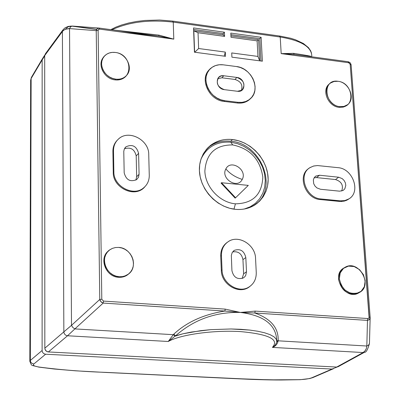 <?xml version="1.0" encoding="UTF-8"?>
<svg xmlns="http://www.w3.org/2000/svg" width="400" height="400" viewBox="0 0 400 400"><rect width="100%" height="100%" fill="white"/><g stroke="black" fill="none" stroke-linecap="round" stroke-linejoin="round"><path stroke-width="0.6" d="M115.275 52.455L112.195 52.385L109.27 52.99L106.66 54.23L104.485 56.055L102.86 58.375L101.865 61.065L101.555 64L101.95 67.025L103.03 69.99L104.735 72.745L106.985 75.145L109.665 77.075L112.635 78.43L115.75 79.15C133.64 81.925 132.995 54.075 115.275 52.455C111.18 51.995 107.75 53.025 104.985 55.545C96.975 62.405 104.155 78.23 115.75 79.15L115.18 79.895C104.05 78.995 96.7 64.185 103.745 56.955C96.7 64.185 104.05 78.995 115.18 79.895C119.5 80.33 123.035 79.16 125.79 76.38L126.84 75.07C124.12 78.75 120.235 80.355 115.18 79.895L115.75 79.15C120.06 79.585 123.595 78.415 126.345 75.64C133.745 68.515 126.52 53.445 115.275 52.455M339.345 278.835L341.05 284.98L344.995 290.105L350.39 293.185L356.15 293.605L361.13 291.29L364.34 286.72L365.16 280.805L363.445 274.715L359.53 269.635L354.19 266.565L348.46 266.11L343.475 268.365L340.215 272.905L339.345 278.835C342.18 290.51 348.715 295.135 358.95 292.7C373.68 286.28 359.14 259.2 345.29 267.165C341.15 269.55 339.165 273.44 339.345 278.835M344.23 267.795C340.255 270.22 338.355 274.065 338.54 279.325C341.37 290.99 347.895 295.605 358.125 293.175L359.165 292.595C345.87 301.83 329.765 275.005 344.23 267.795M118.745 247.42L115.52 247.53L112.465 248.36L109.725 249.88L107.45 252.015L105.75 254.655L104.715 257.675L104.395 260.915L104.81 264.22L105.94 267.42L107.73 270.345L110.09 272.855L112.895 274.82L116.01 276.135L119.265 276.74L122.51 276.605L125.565 275.74L128.29 274.19L130.54 272.03L132.21 269.38L133.215 266.365L133.51 263.14L133.08 259.86L131.945 256.695L130.17 253.8L127.835 251.315L125.06 249.365L121.98 248.045L118.745 247.42L115.5 247.53L112.43 248.375L110.2 249.555C98.965 256.125 105.67 276.415 119.265 276.74L118.665 277.295C105.675 276.975 98.555 258.065 108.615 250.795C98.555 258.065 105.675 276.975 118.665 277.295L121.465 277.225L124.145 276.605L126.605 275.47L129.06 273.57C126.23 276.275 122.77 277.52 118.665 277.295L119.265 276.74L122.06 276.67L124.74 276.055L128.315 274.17C138.805 267.085 131.865 247.85 118.745 247.42M338.025 81.3C322.105 78.575 323.9 105.28 339.845 106.655C355.79 109.16 353.76 82.71 338.025 81.3L334.125 81.455L330.72 82.915C321.755 88.285 328.45 105.815 339.845 106.655L339.08 107.33C327.855 106.5 321.05 89.375 329.655 83.765C321.05 89.375 327.855 106.5 339.08 107.33L343.71 106.955L345.745 106.06L347.585 104.655L345.55 106.175L343.135 107.115L339.08 107.33L339.845 106.655L343.925 106.435L347.42 104.78C355.915 99.07 349.125 82.205 338.025 81.3M112.895 151.39C112.885 146.945 114.345 143.225 117.28 140.225C114.345 143.225 112.885 146.945 112.895 151.39L113.505 150.745L112.895 151.39L113.25 172.405L112.895 151.39M148.735 154.425C149.02 140.06 129.16 129.46 118.94 138.64C115.33 141.7 113.515 145.735 113.505 150.745L113.86 171.78L113.25 172.405C112.81 187.2 133.385 197.82 143.465 188.12L144.9 186.705C135.675 198.465 112.755 188.21 113.25 172.405L113.86 171.78C113.425 186.565 133.985 197.175 144.055 187.49C147.57 184.325 149.305 180.26 149.265 175.29L148.735 154.425L149.265 175.29C149.295 180.525 147.39 184.73 143.55 187.91C133.255 196.93 113.445 186.245 113.86 171.78L113.505 150.745C113.505 145.995 115.155 142.095 118.45 139.055C128.455 129.225 149.04 139.75 148.735 154.425M340.305 200.84L339.52 201.43L320.33 199.565C305.375 198.865 296.925 175.53 308.935 168.385C296.925 175.53 305.375 198.865 320.33 199.565L321.105 198.97L320.33 199.565L341.525 201.49L345.945 200.585L349.3 198.625L346.855 200.185L344.075 201.16L339.52 201.43L340.305 200.84L344.895 200.56L348.97 198.85C361.15 191.875 352.82 168.495 337.97 167.665L317.585 165.56L313.74 166L310.28 167.45C297.59 174.1 305.795 198.25 321.105 198.97L340.305 200.84L321.105 198.97C306.06 198.26 297.675 174.71 309.87 167.705L313.47 166.07L317.51 165.555L337.97 167.665C353.07 168.505 361.235 192.465 348.57 199.095L344.66 200.61L340.305 200.84M221.89 77.795L217.7 78.71L221.89 77.795L223.75 75.765L221.06 75.965L218.835 77.215C215.6 82.865 217.445 87.01 224.365 89.65L237.525 91.28L241.94 90.19C245.72 84.6 244.03 80.35 236.87 77.435L234.98 79.45L221.89 77.795L223.75 75.765C214.745 74.27 215.35 88.865 224.365 89.65L237.525 91.28C246.48 92.7 245.755 78.22 236.87 77.435L234.98 79.45L221.89 77.795M241.265 90.625C243.115 85.18 241.015 81.455 234.98 79.45C241.015 81.455 243.115 85.18 241.265 90.625M62.73 30.16L45.43 53.745L44.69 55.615L62.395 31.505L63.855 331.87L44.835 348.195L63.855 331.87L64.07 333.1L64.945 334.535L65.945 335.31L67.53 335.77L65.945 335.31L64.945 334.535L64.07 333.1L63.855 331.87L62.395 31.505L63.48 30.35L65.34 29.26L69.54 28.595L70.505 26.85L72.07 26.07L96.67 29.325L72.185 26.065L98.935 28.055L72.35 26.06L70.735 26.64L69.54 28.595L71.505 325.34L63.855 331.87L71.505 325.34L72.82 327.495L74.87 328.91L67.53 335.77L48.37 351.945L46.49 351.3L45.035 349.38L44.835 348.195L45.185 349.76L45.87 350.77L47.205 351.685L48.37 351.945L67.53 335.77L168.25 341.485L67.53 335.77L74.87 328.91L72.82 327.495L71.505 325.34L69.54 28.595L68.235 28.63L64.835 29.485L62.725 31.09L44.69 55.615L44.835 348.195L44.69 55.94L42.15 59.905L42.76 58.19L44.735 55.105M276.76 341.725L276.225 339.115L273.99 336.805L270.12 334.68L264.695 332.815L257.86 331.26L249.81 330.08L231.055 328.97L210.745 329.655L200.81 330.65L182.94 333.79L174.98 336.205L173.27 334.675L168.25 341.485L174.98 336.205L168.25 341.485C180.49 334.565 213.75 329.92 240.505 331.595C268.935 334.22 279.565 339.49 272.4 347.395L275.105 345.345L276.64 342.555L275.11 345.34L272.4 347.395C279.565 339.49 268.935 334.22 240.505 331.595C213.75 329.92 180.49 334.565 168.25 341.485L173.27 334.675L74.87 328.91L103.19 303.075L100.945 301.79L99.775 299.45L71.505 325.34L99.775 299.45L96.225 30.65L69.54 28.595L96.225 30.65L97.265 28.64L99.345 28.085L99.68 29.135L173.795 39.135L158.82 36.125L120.97 32.005L158.82 36.125L158.895 35.12L113.55 30.005L158.895 35.12L158.815 36.125L99.385 28.09L158.82 36.125L173.795 39.135L158.895 35.12L173.795 39.135L173.245 22.125L280.215 37.025C300.885 40.465 311.415 46.765 311.8 55.93C311.415 46.765 300.885 40.465 280.215 37.025L281.185 53.62L293.465 53.345C306.19 55.23 312.325 56.385 311.865 56.81C312.325 56.385 306.19 55.23 293.465 53.345L294.265 54.43L293.465 53.345L281.185 53.62L294.36 54.445L348.145 61.715L350.185 64.33L351.125 64.905L370.155 317.345L351.125 64.905L350.185 64.33L369.185 317.05L370.16 317.4L370.17 317.79L369.26 319.71L367.475 320.4L366.83 346.015L278.135 340.815L278.18 340.23L276.805 341.3L278.18 340.23C278.505 327.765 270.725 318.695 254.84 313.015L240.4 312.445C263.95 315.43 276.075 324.815 276.77 340.59C276.075 324.815 263.95 315.43 240.4 312.445L240.4 312.445C215.47 311.835 193.86 319.625 175.555 335.825L174.98 336.205L173.27 334.675L74.87 328.91L103.19 303.075L103.505 301.085L101.8 299.27L99.775 299.45L96.225 30.65L96.825 29.1L98.085 28.185L99.345 28.085L99.68 29.135L173.795 39.135L173.245 22.125L280.215 37.025L281.185 53.62L348.695 62.73L350.185 64.33L369.1 317.75L368.62 318.365L367.84 318.545L367.475 320.4L254.84 313.015C270.725 318.695 278.505 327.765 278.18 340.23L278.135 340.815L276.765 341.845L278.135 340.815C277.46 344.075 275.55 346.27 272.4 347.395C275.55 346.27 277.46 344.075 278.135 340.815L366.83 346.015L366.365 348.465L365.105 350.89L363.135 352.545L272.4 347.395L363.135 352.545L364.46 352.285C365.99 352.705 367.655 349.81 369.45 343.6M336.355 367.04L48.37 351.945L336.67 367.06L363.135 352.545L365.415 350.465L366.365 348.465L366.83 346.015L368.59 345.165L369.47 343.38L368.59 345.165L366.83 346.015L367.475 320.4L254.84 313.015L255.185 311.105L240.4 312.445C215.47 311.835 193.86 319.625 175.555 335.825L173.85 334.105L173.27 334.675L173.85 334.105C186.84 322.025 203.85 314.345 224.87 311.055L103.19 303.075L101.52 302.31L100.09 300.505L99.775 299.45L101.8 299.27L98.125 30.42L96.225 30.65L98.125 30.42L98.825 29.24L99.68 29.135L98.555 29.405L98.125 30.42L101.8 299.27L103.505 301.085L225.21 309.125L224.87 311.055L240.4 312.445L224.87 311.055L103.19 303.075L103.505 301.085L225.21 309.125L224.87 311.055C203.85 314.345 186.84 322.025 173.85 334.105L175.555 335.825L182.94 333.79L191.44 332.045L210.74 329.655L231.05 328.97L240.78 329.305L249.805 330.08L257.86 331.26L264.695 332.815L270.115 334.68L273.99 336.805L276.225 339.115L276.79 341.54L276.64 342.555M338.18 366.68L336.67 367.06L363.135 352.545M236.87 77.435L223.75 75.765L236.87 77.435M232.73 144.92L230.755 142.21C216.625 141.28 206.675 147 200.895 159.37C206.675 147 216.625 141.28 230.755 142.21L237.38 143.61L243.785 146.29L249.72 150.145L254.945 155.015L259.265 160.72L262.505 167.03L264.54 173.695L265.285 180.465L264.7 187.065L262.81 193.235L259.675 198.725L255.42 203.31L250.2 206.795L244.225 209.035L250.2 206.795L255.42 203.31L259.675 198.725L262.81 193.235L264.7 187.065L265.285 180.465L264.54 173.695L262.505 167.03L259.265 160.72L254.945 155.015L249.72 150.145L243.785 146.29L237.38 143.61L230.755 142.21L232.73 144.92C250.09 148.63 260.125 159.35 262.825 177.09C261.985 194.605 252.845 203.515 235.415 203.825L233.975 209.16L235.415 203.825C219.79 202.5 205.335 187.075 204.86 171.2C206.1 153.58 215.39 144.82 232.73 144.92C250.09 148.63 260.125 159.35 262.825 177.09C261.985 194.605 252.845 203.515 235.415 203.825C219.79 202.5 205.335 187.075 204.86 171.2C206.1 153.58 215.39 144.82 232.73 144.92M65.78 28.765L68.1 26.82L71.33 26.065L68.18 26.435L65.175 27.74L63.15 29.585L62.395 31.505M369.46 343.045L370.15 318.05M236.355 66.53L240.355 67.49L244.195 69.29L247.68 71.84L250.64 75.01L252.93 78.645L254.44 82.57L255.09 86.585L254.85 90.5L253.725 94.115L251.77 97.25L249.075 99.745L245.78 101.475L242.04 102.345L238.05 102.315L224.855 100.725L220.785 99.78L216.875 97.975L213.32 95.395L210.31 92.175L207.99 88.475L206.485 84.49L205.87 80.42L206.165 76.47L207.365 72.845L209.395 69.72L212.155 67.26L215.505 65.575L219.27 64.755L223.27 64.83L236.355 66.53C251.85 67.84 261.42 90.195 250.115 98.935C246.8 101.685 242.78 102.815 238.05 102.315L237.365 103.015L224.18 101.425C208.81 100.275 199.005 78.385 209.72 69.355C199.005 78.385 208.81 100.275 224.18 101.425L224.855 100.725L224.18 101.425L237.365 103.015C242.1 103.51 246.125 102.385 249.44 99.625L250.69 98.415C247.27 102.02 242.83 103.555 237.365 103.015L238.05 102.315L224.855 100.725C208.935 99.545 199.385 76.435 211.205 67.965C214.58 65.33 218.605 64.285 223.27 64.83L236.355 66.53M259.81 38.63L230.875 34.635L259.81 38.63L261.005 61.005L259.81 38.63L261.1 37.285L262.385 61.185L231.92 57.16L231.725 52.935L257.94 56.43L259.68 60.83L257.94 56.43L257.12 40.865L258.6 39.715L230.935 35.9L258.6 39.715L259.725 60.835L258.6 39.715L257.12 40.865L257.94 56.43L231.725 52.935L231.92 57.16L262.385 61.185L261.1 37.285L230.805 33.09L261.1 37.285L259.81 38.63M208.84 147.02C215.105 142.32 222.395 140.385 230.71 141.21L232.485 139.555L230.71 141.21C260.395 143.115 278.395 186.535 256.325 203.96C278.395 186.535 260.395 143.115 230.71 141.21C221.74 140.34 214.025 142.63 207.565 148.07L210.57 145.37C216.85 140.665 224.155 138.725 232.485 139.555L238.62 140.79L244.59 143.09L250.21 146.385L255.305 150.57L259.72 155.505L263.305 161.045L265.96 167.01L267.595 173.22L268.15 179.475L267.61 185.575L265.98 191.33L263.315 196.555L259.685 201.07L255.205 204.735C249.485 208.42 242.97 209.96 235.665 209.355L229.645 208.265L223.74 206.13L218.135 203.02L213.015 199.02L208.535 194.255L204.835 188.885L202.03 183.065L200.205 176.985L199.415 170.835L199.685 164.8L200.995 159.075L203.3 153.825L206.525 149.21L210.57 145.37M194.615 52.225L193.815 30.79L223.24 34.84L223.185 33.57L193.59 29.485L223.185 33.57L224.42 32.205L193.535 27.93L194.435 52.2L225.5 56.31L225.31 52.08L224.225 56.14L225.31 52.08L198.64 48.52L194.725 52.24L198.64 48.52L198.035 32.745L193.815 30.79L223.24 34.84L223.185 33.57L224.42 32.205L224.61 36.395L224.42 32.205L193.535 27.93L194.435 52.2L225.5 56.31L225.31 52.08L198.64 48.52L198.035 32.745L224.61 36.395L223.24 34.84L224.61 36.395L198.035 32.745L193.815 30.79L194.615 52.225M309.805 56.065L309.69 56.515L309.805 56.065M279.43 36.165L279.685 36.025L280.215 37.025L279.685 36.025L172.93 21.13M172.59 21.265L172.81 21.11L173.245 22.125C149.3 19.41 128.875 21.96 111.965 29.79C128.875 21.96 149.3 19.41 173.245 22.125L172.81 21.11L159.63 20.03L145.01 20.445L136.725 21.44L128.875 22.96L121.65 24.97L115.91 27.12L110.8 29.635M220.715 256.13C220.63 250.11 222.835 245.495 227.325 242.29C222.835 245.495 220.63 250.11 220.715 256.13L221.44 255.605C221.38 249.155 223.865 244.37 228.89 241.25C239.22 234.72 255.39 245.13 255.55 258.335L256.255 272.5C256.39 278.86 254.01 283.67 249.125 286.93C238.865 293.96 222.065 283.445 222.04 269.89L221.31 270.4L220.715 256.13L221.44 255.605C221.365 249.425 223.67 244.745 228.365 241.565C238.61 234.44 255.405 244.85 255.55 258.335L256.255 272.5C256.375 279.13 253.82 284.045 248.585 287.245C238.245 293.67 222.08 283.15 222.04 269.89L221.31 270.4L220.715 256.13M249.725 286.54L248.415 287.45C238.145 294.485 221.335 283.965 221.31 270.4C221.305 284.725 239.785 295.16 249.725 286.54M222.04 269.89L221.44 255.605L222.04 269.89M231 37.275L230.805 33.09L231 37.275L257.12 40.865L231 37.275M348.205 61.725L350.02 62.59L351.04 64.345M348.145 61.715L348.695 62.73L281.185 53.62L294.36 54.445L348.145 61.715M225.21 309.125L240.4 312.445L254.84 313.015L255.185 311.105L240.4 312.445L225.21 309.125M370.16 317.4L369.185 317.05L368.855 318.165L367.84 318.545L255.185 311.105L367.84 318.545L367.475 320.4L369.485 319.49L370.165 317.47M232.485 139.555C250.69 141.465 267.215 159.145 268.1 177.625C269.255 196.13 254.225 211.18 235.665 209.355C217.125 207.815 199.945 189.485 199.41 170.645C198.595 151.775 214.275 137.375 232.485 139.555M221.505 182.735L235.575 197.76L248.3 185.39L221.505 182.735L235.575 197.76L248.3 185.39L221.505 182.735L221.05 183.07L235.155 198.135L235.575 197.76L235.155 198.135L221.05 183.07L221.505 182.735M242.235 179.4C237.55 189.54 220.305 178.53 225.875 168.925C230.65 158.87 247.7 169.83 242.235 179.4C235.33 177.19 229.875 173.7 225.875 168.925C230.65 158.87 247.7 169.83 242.235 179.4C235.33 177.19 229.875 173.7 225.875 168.925C220.305 178.53 237.55 189.54 242.235 179.4M337.065 367.05L332.02 369.06L45.625 354.22L44.1 353.79L43.14 353.055L42.46 352.05L42.115 350.495L42.15 59.905L44.69 55.94M231.43 378.41L106.3 372.405C82.24 371.565 59.855 369.785 39.15 367.055C34.365 366.31 32.57 365.31 33.755 364.06L45.625 354.22L332.02 369.06L311.855 377.745C309.06 378.825 304.82 379.465 299.13 379.67L269.715 379.85L231.89 378.465M332.93 368.955L332.02 369.06L311.855 377.745C309.06 378.825 304.82 379.465 299.13 379.67L279.425 379.94L255.38 379.465L106.125 372.47L75.51 370.815L54.2 369.015L38.75 367.105C30.36 364.69 32.21 366.73 29.83 361.325L30.345 360.44L31.135 78.52L30.655 80.15L31.38 77.4M106.3 372.405C82.24 371.565 59.855 369.785 39.15 367.055L38.75 367.105L39.15 367.055C34.365 366.31 32.57 365.31 33.755 364.06L31.335 362.935L30.53 361.595L30.345 360.44L31.135 78.52L31.65 76.945L42.395 58.77M333.39 368.76L312.855 377.6L309.77 378.535L300.255 379.69L281.115 380C268.14 380.04 250.125 379.355 249.745 379.315L231.63 378.49M30.345 360.44L42.115 350.495L30.345 360.44L30.53 361.595L31.335 362.935L33.755 364.06L45.625 354.22L44.1 353.79L43.14 353.055L42.46 352.05L42.115 350.495L42.15 59.905L31.135 78.52L42.15 59.905L42.765 58.18M341.71 191.03C343.62 185.365 341.555 181.535 335.515 179.55L316.475 177.59L314.13 177.795M338.645 177.22L319.54 175.24L315.8 176.08L314.195 177.69L313.345 179.89L313.7 183.675L314.975 186.035L316.905 187.9L320.465 189.26L339.625 191.175L343.165 190.42L344.805 188.845L345.805 185.42L345.37 182.865L344.11 180.49L342.19 178.605L338.645 177.22L335.515 179.55M246.49 271.755L245.815 257.555C244.14 250.815 240.3 248.415 234.305 250.36L232.255 252.445L231.325 255.335L231.925 270.645C233.53 277.32 237.32 279.765 243.29 277.975L244.865 276.685L245.73 275.405L246.49 271.755L243.615 273.78L242.95 259.635C241.675 253.59 238.22 251.025 232.59 251.945M242.165 278.48L243.615 273.78M135.885 180.1L136.665 176.755L136.2 155.925C134.565 149.225 130.635 146.855 124.405 148.81M139.075 174.28L138.595 153.365C136.55 146.08 132.32 143.905 125.91 146.835L124.3 149.045L123.775 151.405L124.18 172.805C126.125 180.035 130.31 182.27 136.73 179.525L138.5 177.22L139.075 174.28L136.665 176.755M319.54 175.24L316.475 177.59M245.815 257.555L242.95 259.635M138.595 153.365L136.2 155.925M358.95 292.7L358.125 293.175M144.055 187.49L143.465 188.12M348.97 198.85L348.19 199.435M337.96 366.8L364.46 352.285M218.145 77.99L218.835 77.215M71.765 26.125L96.59 29.465M311.525 53.22L310.63 50.775L308.41 47.585L303.41 43.515L295.495 39.77L290.715 38.255L279.825 36.045M249.125 286.93L248.415 287.45M250.115 98.935L249.44 99.625M347.42 104.78L346.665 105.45M128.315 274.17L127.725 274.72M126.345 75.64L125.79 76.38M29.83 361.34L30.65 80.135M231.745 378.495L106.13 372.47M315.8 176.08L315.095 176.625M234.305 250.36L233.41 251.035M125.91 146.835L124.935 147.91"/></g></svg>
